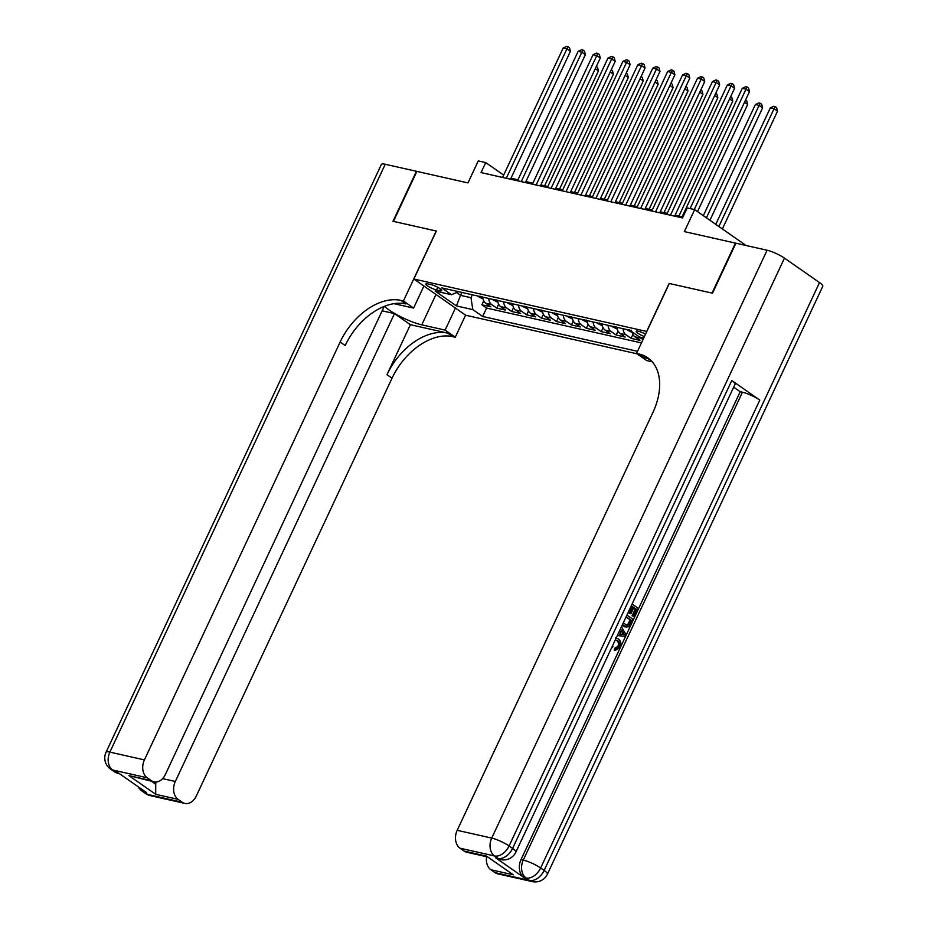 <?xml version="1.0" encoding="UTF-8"?>
<svg xmlns="http://www.w3.org/2000/svg" width="928" height="928" viewBox="0 0 928 928"><rect width="100%" height="100%" fill="white"/><g stroke="black" fill="none" stroke-linecap="round" stroke-linejoin="round"><path stroke-width="1.39" d="M645.54 334.184A7.204 1.404 -154.9 0 0 638.232 331.192A7.204 1.404 -154.9 0 0 636.19 331.261A7.204 1.404 -154.9 0 0 644.426 336.574M746.042 245.491L694.654 209.612L684.354 231.606L735.463 243.113L712.043 293.097L669.146 283.446L646.665 331.435L413.876 279.026L465.728 315.242L636.979 353.788M413.876 279.026L436.357 231.037L393.449 221.386L416.869 171.402L467.979 182.897L478.28 160.904L485.738 162.586L481.052 172.585L682.509 217.929L687.196 207.93L694.654 209.612M482.746 297.122A9.002 6.612 102.7 0 0 485.727 303.224L490.842 306.797L481.887 304.778L483.72 300.858M488.72 298.468A9.002 6.612 102.7 0 0 491.689 304.57L496.805 308.142L498.649 304.222M496.805 308.142L505.76 310.161L500.644 306.588A9.002 6.612 102.7 0 1 497.675 300.475M512.592 303.839A9.002 6.612 102.7 0 0 515.574 309.94L520.689 313.513L511.734 311.506L513.567 307.574M527.522 307.203A9.002 6.612 102.7 0 0 530.491 313.304L535.607 316.877L526.652 314.859L528.496 310.938M542.439 310.555A9.002 6.612 102.7 0 0 545.42 316.668L550.524 320.241L541.581 318.223L543.414 314.29M557.368 313.919A9.002 6.612 102.7 0 0 560.338 320.021L565.454 323.594L556.498 321.575L558.343 317.654M572.286 317.272A9.002 6.612 102.7 0 0 575.256 323.385L580.371 326.958L571.428 324.939L573.26 321.018M587.204 320.636A9.002 6.612 102.7 0 0 590.185 326.737L595.3 330.31L586.345 328.303L588.178 324.371M602.133 323.988A9.002 6.612 102.7 0 0 605.102 330.101L610.218 333.674L601.263 331.656L603.107 327.735M617.05 327.352A9.002 6.612 102.7 0 0 620.032 333.454L625.147 337.026L616.192 335.02L618.025 331.087M632.107 331.853A9.002 6.612 102.7 0 0 634.949 336.818L640.065 340.39L631.11 338.372L632.954 334.451M436.508 289.965L439.791 290.696A6.983 1.357 -154.9 0 0 441.763 290.626A6.983 1.357 -154.9 0 0 438.225 287.564A6.983 1.357 -154.9 0 0 431.091 284.629L427.808 283.887A6.983 1.357 -154.9 0 0 425.836 283.968A6.983 1.357 -154.9 0 0 429.374 287.03A6.983 1.357 -154.9 0 0 436.508 289.965L437.749 287.297M643.754 338.001L639.554 337.061L629.752 330.206L441.728 287.889L451.53 294.733L458.548 291.67M461.9 292.424L460.532 295.348L470.972 297.702L472.839 309.616L482.653 316.46L637.513 351.318M472.839 309.616L456.425 305.915L435.116 291.044L451.53 294.733M481.887 304.778L486.585 308.061L641.445 342.919M643 339.613L640.923 338.163A9.002 6.612 -77.3 0 1 639.786 337.108M631.11 338.372L625.994 334.799A9.002 6.612 -77.3 0 1 623.024 328.698M616.192 335.02L611.076 331.447A9.002 6.612 -77.3 0 1 608.095 325.334M601.263 331.656L596.147 328.083A9.002 6.612 -77.3 0 1 593.178 321.981M586.345 328.303L581.23 324.73A9.002 6.612 -77.3 0 1 578.26 318.617M571.428 324.939L566.312 321.366A9.002 6.612 -77.3 0 1 563.331 315.265M556.498 321.575L551.383 318.002A9.002 6.612 -77.3 0 1 548.413 311.901M541.581 318.223L536.465 314.65A9.002 6.612 -77.3 0 1 533.484 308.537M526.652 314.859L521.536 311.286A9.002 6.612 -77.3 0 1 518.566 305.184M511.734 311.506L506.618 307.934A9.002 6.612 -77.3 0 1 503.637 301.82M472.34 294.779L470.972 297.702M503.672 175.102L485.738 162.586M682.126 216.734L675.132 215.168M667.197 213.382L660.214 211.804M652.28 210.018L645.285 208.452M637.35 206.666L630.367 205.088M622.433 203.302L615.45 201.736M607.504 199.949L600.52 198.372M592.586 196.585L585.603 195.008M577.657 193.221L570.674 191.655M562.739 189.869L555.756 188.291M547.822 186.505L540.827 184.939M532.892 183.152L525.909 181.575M517.975 179.788L510.992 178.222M456.53 292.552L460.532 295.348L456.425 305.915M486.585 308.061L482.653 316.46M510.516 179.22L570.442 51.295L566.938 48.848L506.317 178.269M563.203 48.012L566.59 46.4L568.087 46.736L566.938 48.848L563.203 48.012L502.582 177.434M568.087 46.736L569.49 47.711L570.442 51.295M483.012 298.932L478.129 296.496A5.962 4.373 -77.3 0 1 477.526 295.939M544.632 185.797L598.467 70.876L595.3 68.66M480.031 296.16C481.551 297.378 482.142 297.505 481.818 296.566M596.333 66.456L597.516 67.292L598.467 70.876M150.336 795.644A13.502 13.502 0 0 1 145.568 793.533A13.502 8.793 -55.1 0 0 147.691 794.461L182.236 802.233A13.502 9.906 102.7 0 0 184.881 803.416L150.336 795.644A13.502 9.906 -77.3 0 1 147.691 794.461L144.188 792.013L146.427 792.512L118.39 772.943L112.648 769.996A13.502 9.906 -77.3 0 1 109.864 752.121L144.408 759.904A13.502 9.906 102.7 0 0 147.192 777.768L112.648 769.996A13.502 8.793 124.9 0 1 110.536 769.068A13.502 13.502 0 0 1 106.036 752.272A13.502 2.633 -154.9 0 1 109.864 752.121L385.224 164.279L416.417 171.297L392.996 221.282L436.206 231.014L403.425 300.985L400.884 300.417A56.283 36.633 -55.1 0 0 340.158 342.014L144.408 759.904M384.575 306.263A25.323 4.942 -154.9 0 0 421.764 324.846L445.115 330.101L455.277 337.2L452.736 336.632A56.283 36.633 -55.1 0 0 392.022 378.218L196.26 796.108A13.502 9.906 102.7 0 1 184.881 803.416M423.91 286.033L413.586 308.084L393.982 303.676M413.586 308.084L403.425 300.985M151.484 781.272L155.718 784.23L155.718 794.31L128.946 775.622L151.334 780.657A13.502 9.906 102.7 0 0 153.978 781.84A13.502 9.906 102.7 0 0 165.358 774.532L384.192 306.414M382.533 310.915L394.481 313.594L175.311 781.48A13.502 9.906 102.7 0 0 178.095 799.344L155.718 794.31M410.385 324.707L447.69 333.106A56.283 36.633 -55.1 0 0 386.976 374.692L410.385 324.707L394.481 313.594M151.334 780.657L147.192 777.768M106.036 752.272L381.408 164.418A13.502 2.633 25.1 0 1 385.224 164.279M455.439 308.061L445.115 330.101M465.601 315.149L455.277 337.2M182.236 802.233L178.095 799.344M155.718 784.23A13.502 9.906 -77.3 0 1 155.974 782.014M400.884 300.417L405.93 303.943A56.283 36.633 -55.1 0 0 345.204 345.529L340.158 342.014M128.946 775.622L153.978 781.84M616.389 640.332L617.584 640.598L616.389 640.332C618.373 641.584 618.872 643.603 617.909 646.364L614.765 648.173L614.232 650.041L615.426 650.308L615.96 648.44L614.765 648.173M632.107 604L638.22 608.258L634.265 616.726L632.096 615.774L635.262 609.012L633.673 607.898M634.265 616.726L633.29 616.041L636.457 609.278L633.87 607.469L630.912 613.779L629.729 613.512L628.755 612.828L631.713 606.518L631.121 606.112M495.784 857.901L498.023 858.4A13.502 9.906 102.7 0 0 500.679 859.583L498.44 859.073A13.502 9.906 -77.3 0 1 495.784 857.901L523.821 877.47A13.502 9.906 -77.3 0 1 521.026 859.595L523.264 860.105L742.435 392.219A13.502 2.633 25.1 0 1 759.8 400.107L731.774 380.538A13.502 2.633 25.1 0 1 735.046 384.25L515.875 852.136A13.502 2.633 -154.9 0 0 512.592 848.424L731.774 380.538M733.677 387.173L740.196 391.72L521.026 859.595M626.922 615.067L633.035 619.336L628.581 626.794L624.962 626.876L622.154 625.252M712.495 293.202L669.297 283.481L636.515 353.464L639.044 354.032A56.283 36.633 124.9 0 1 647.86 357.872A56.283 36.633 124.9 0 1 652.941 412.415L457.191 830.305L491.736 838.088L767.096 250.235L735.916 243.217L712.495 293.202M636.515 353.464L646.677 360.551L652.233 361.804M513.265 874.791L486.492 856.103L513.265 874.791L490.877 869.756L495.018 872.645L529.563 880.417L523.821 877.47M490.877 869.756A13.502 9.906 -77.3 0 1 486.608 856.718M759.8 400.107L540.63 867.993L544.133 870.441A13.502 8.793 -55.1 0 1 529.563 880.417A13.502 9.906 102.7 0 0 532.208 881.6L497.663 873.828A13.502 9.906 -77.3 0 1 495.018 872.645M767.096 250.235A13.502 2.633 25.1 0 1 784.462 258.123L819.505 282.588A13.502 2.633 25.1 0 1 822.776 286.3L547.416 874.153A13.502 2.633 -154.9 0 0 544.133 870.441L819.505 282.588M487.142 856.834L466.761 852.24A13.502 9.906 -77.3 0 1 464.104 851.069L486.492 856.103M784.462 258.123L509.089 845.976L512.592 848.424A13.502 8.793 -55.1 0 1 498.023 858.4L494.52 855.952L459.975 848.18L464.104 851.069M459.975 848.18A13.502 9.906 -77.3 0 1 457.191 830.305M740.196 391.72L742.435 392.219M639.044 354.032L644.09 357.558A56.283 36.633 124.9 0 1 650.261 359.797M630.912 613.779L629.95 613.095L632.896 606.796L631.713 606.518M632.896 606.796L631.318 605.682M629.95 613.095L628.755 612.828M636.457 609.278L635.262 609.012M633.29 616.041L632.096 615.774M626.156 627.142L622.514 624.474M623.338 622.734L626.702 625.379L629.033 624.648L630.135 622.781L631.272 620.345L626.133 616.76M624.266 626.272L623.071 626.006M631.272 620.345L625.936 617.19M626.064 625.17L627.838 624.37L630.077 620.078M629.033 624.648L627.838 624.37M630.135 622.781L628.94 622.514M618.129 633.847L620.67 628.43M621.458 626.725L625.948 634.45L625.054 636.364L617.329 635.552M623.361 632.826L621.609 629.973L619.695 634.068L624.532 634.729L621.168 630.924M619.742 633.975L623.338 634.462L622.178 632.56M624.532 634.729L623.338 634.462M612.434 646.004L612.967 646.758L611.424 648.15M615.96 648.44L619.104 646.63L617.909 646.364M619.104 646.63C620.066 643.87 619.568 641.851 617.584 640.598M616.18 638L618.373 638.905C620.925 640.784 621.47 643.614 620.032 647.396L615.426 650.308M525.445 182.572L585.359 54.659L581.856 52.212L521.234 181.633M578.132 51.376L581.52 49.764L583.004 50.1L581.856 52.212L578.132 51.376L517.499 180.786M583.004 50.1L584.408 51.075L585.359 54.659M540.363 185.936L600.288 58.023L596.785 55.576L536.152 184.985M593.05 54.729L596.437 53.116L597.934 53.453L596.785 55.576L593.05 54.729L532.428 184.15M597.934 53.453L599.326 54.427L600.288 58.023M555.28 189.289L615.206 61.376L611.703 58.928L551.081 188.349M607.968 58.093L611.355 56.48L612.851 56.817L611.703 58.928L607.968 58.093L547.346 187.502M612.851 56.817L614.255 57.791L615.206 61.376M570.21 192.653L630.135 64.74L626.62 62.292L565.999 191.702M622.897 61.445L626.284 59.833L627.78 60.169L626.62 62.292L622.897 61.445L562.275 190.866M627.78 60.169L629.172 61.155L630.135 64.74M497.942 302.284L493.046 299.86A5.962 4.373 -77.3 0 1 492.443 299.303M559.561 189.15L613.396 74.228L610.218 72.013M494.949 299.512C496.468 300.73 497.072 300.869 496.747 299.918M611.25 69.82L612.434 70.644L613.396 74.228M512.859 305.648L507.976 303.212A5.962 4.373 -77.3 0 1 507.372 302.667M574.478 192.514L628.314 77.592L625.147 75.377M509.878 302.876C511.398 304.094 511.989 304.222 511.664 303.282M626.18 73.173L627.363 74.008L628.314 77.592M527.788 309.001L522.893 306.576A5.962 4.373 -77.3 0 1 522.29 306.02M589.408 195.866L643.232 80.945L640.065 78.741M524.796 306.24C526.315 307.446 526.918 307.586 526.582 306.634M641.097 76.537L642.28 77.36L643.232 80.945M542.706 312.365L537.822 309.94A5.962 4.373 -77.3 0 1 537.219 309.384M604.325 199.23L658.161 84.309L654.994 82.093M539.713 309.592C541.244 310.81 541.836 310.938 541.511 309.998M656.026 79.889L657.21 80.724L658.161 84.309M585.127 196.017L645.053 68.092L641.55 65.644L580.928 195.066M637.814 64.809L641.202 63.197L642.698 63.533L641.55 65.644L637.814 64.809L577.193 194.23M642.698 63.533L644.102 64.508L645.053 68.092M557.635 315.717L552.74 313.293A5.962 4.373 -77.3 0 1 552.137 312.736M619.254 202.582L673.078 87.661L669.912 85.457M554.642 312.956C556.162 314.163 556.765 314.302 556.429 313.351M670.944 83.253L672.127 84.077L673.078 87.661M600.056 199.369L659.97 71.456L656.467 69.008L595.846 198.43M652.744 68.173L656.131 66.549L657.616 66.886L656.467 69.008L652.744 68.173L592.122 197.583M657.616 66.886L659.019 67.872L659.97 71.456M572.553 319.081L567.669 316.657A5.962 4.373 -77.3 0 1 567.054 316.1M634.172 205.946L688.008 91.025L684.841 88.81M569.56 316.309C571.091 317.527 571.683 317.666 571.358 316.715M685.862 86.617L687.056 87.441L688.008 91.025M614.974 202.733L674.9 74.808L671.396 72.372L610.775 201.782M667.661 71.526L671.048 69.913L672.545 70.25L671.396 72.372L667.661 71.526L607.04 200.947M672.545 70.25L673.948 71.224L674.9 74.808M587.47 322.445L582.587 320.009A5.962 4.373 -77.3 0 1 581.984 319.452M649.09 209.31L702.925 94.389L699.758 92.174M584.489 319.673C586.009 320.891 586.612 321.018 586.276 320.079M700.791 89.97L701.974 90.805L702.925 94.389M629.903 206.086L689.817 78.172L686.314 75.725L625.692 205.146M682.59 74.89L685.978 73.277L687.462 73.614L686.314 75.725L682.59 74.89L621.957 204.299M687.462 73.614L688.866 74.588L689.817 78.172M602.4 325.798L597.516 323.373A5.962 4.373 -77.3 0 1 596.901 322.816M664.019 212.663L717.854 97.742L714.676 95.526M599.407 323.025C600.938 324.243 601.53 324.382 601.205 323.431M715.708 93.334L716.903 94.157L717.854 97.742M644.821 209.45L704.746 81.536L701.243 79.089L640.61 208.498M697.508 78.242L700.895 76.63L702.392 76.966L701.243 79.089L697.508 78.242L636.886 207.663M702.392 76.966L703.795 77.952L704.746 81.536M617.317 329.162L612.434 326.726A5.962 4.373 -77.3 0 1 611.83 326.18M678.936 216.027L732.772 101.106L729.605 98.89M614.336 326.389C615.856 327.607 616.447 327.735 616.122 326.795M730.638 96.686L731.821 97.521L732.772 101.106M659.75 212.814L719.664 84.889L716.161 82.441L655.539 211.862M712.426 81.606L715.824 79.994L717.309 80.33L716.161 82.441L712.426 81.606L651.804 211.016M717.309 80.33L718.713 81.304L719.664 84.889M632.246 332.514L627.351 330.09A5.962 4.373 -77.3 0 1 626.748 329.533M697.508 211.607L747.701 104.458L744.523 102.254M629.254 329.753C630.773 330.96 631.376 331.099 631.052 330.148M745.555 100.05L746.738 100.874L747.701 104.458M674.668 216.166L734.593 88.253L731.09 85.805L670.457 215.215M727.355 84.958L730.742 83.346L732.238 83.682L731.09 85.805L727.355 84.958L666.733 214.38M732.238 83.682L733.63 84.668L734.593 88.253M709.932 220.284L762.619 107.822L759.116 105.374L755.38 104.539L703.331 215.667M706.428 217.836L759.116 105.374L760.264 103.263L761.668 104.238L762.619 107.822M755.38 104.539L758.768 102.927L760.264 103.263M694.272 209.531L749.511 91.605L746.008 89.158L690.072 208.58M742.272 88.322L745.66 86.71L747.156 87.046L746.008 89.158L742.272 88.322L681.651 217.744M747.156 87.046L748.56 88.021L749.511 91.605M722.367 228.961L777.536 111.186L774.033 108.738L770.31 107.892L715.755 224.344M718.864 226.513L774.033 108.738L775.182 106.616L776.585 107.59L777.536 111.186M770.31 107.892L773.697 106.279L775.182 106.616M491.689 304.57L485.727 303.224M640.923 338.163L634.949 336.818M625.994 334.799L620.032 333.454M611.076 331.447L605.102 330.101M596.147 328.083L590.185 326.737M581.23 324.73L575.256 323.385M566.312 321.366L560.338 320.021M551.383 318.002L545.42 316.668M536.465 314.65L530.491 313.304M521.536 311.286L515.574 309.94M506.618 307.934L500.644 306.588M440.556 289.06L439.791 290.696M478.233 296.554L482.792 297.586M447.69 333.106L452.736 336.632M386.976 374.692L392.022 378.218M162.62 778.627L175.311 781.48M118.807 773.627A13.502 9.906 -77.3 0 1 116.151 772.444A13.502 8.793 -55.1 0 1 114.04 771.516A13.502 13.502 0 0 0 118.807 773.627L119.631 773.813M138.052 786.666A13.502 13.502 0 0 0 142.065 791.097A13.502 8.793 124.9 0 0 144.188 792.013A13.502 9.906 -77.3 0 1 141.543 789.113M435.986 294.478L421.764 324.846M523.264 860.105A13.502 9.906 102.7 0 0 526.06 877.969A13.502 8.793 124.9 0 0 540.63 867.993A13.502 2.633 -154.9 0 0 523.264 860.105M491.736 838.088A13.502 9.906 102.7 0 0 494.52 855.952A13.502 8.793 124.9 0 0 509.089 845.976A13.502 2.633 -154.9 0 0 491.736 838.088M622.456 634.45L621.261 634.172M493.162 299.918L497.71 300.939M508.08 303.27L512.627 304.303M523.009 306.634L527.556 307.655M537.927 309.998L542.474 311.019M552.844 313.351L557.403 314.383M567.774 316.715L572.321 317.736M582.691 320.067L587.25 321.1M597.62 323.431L602.168 324.452M612.538 326.784L617.097 327.816M627.467 330.148L630.704 330.878M114.04 771.516L110.536 769.068M145.568 793.533L142.065 791.097M532.208 881.6A13.502 13.502 0 0 0 547.416 874.153M500.679 859.583A13.502 13.502 0 0 0 515.875 852.136M615.322 637.791L616.517 638.058"/></g></svg>
